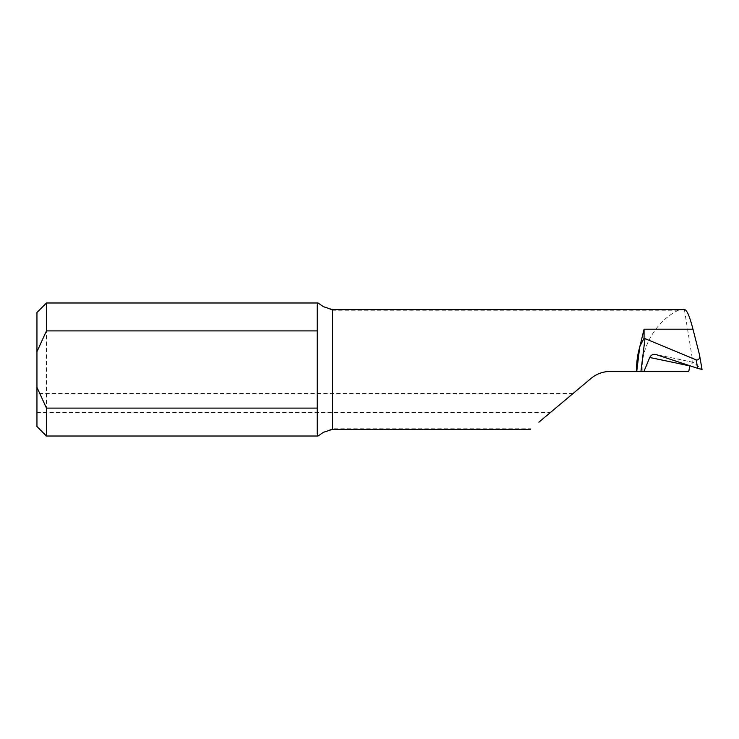 <?xml version="1.0" encoding="UTF-8"?>
<svg xmlns="http://www.w3.org/2000/svg" width="739" height="739" viewBox="0 0 739 739"><rect width="100%" height="100%" fill="white"/><g stroke="black" fill="none" stroke-linecap="round" stroke-linejoin="round"><path stroke-width="0.55" stroke-dasharray="3.69 2.77" d="M684.702 309.641L678.476 310.223C657.765 319.959 642.089 344.707 642.154 367.597L642.154 371.403L688.776 371.403M684.406 309.687L692.933 362.387L689.866 365.944M678.476 310.223L332.411 310.223L332.411 309.641M642.154 371.403L610.46 371.403M590.914 378.516L538.879 422.181M530.316 429.359L531.008 428.777L332.411 428.777L323.396 432.315M46.455 436.01L46.455 302.99M323.396 306.685L332.411 310.223M699.417 354.434L702.013 369.435L693.2 362.359A1182.927 78.925 -163 0 0 656.01 354.544M36.95 402.977L36.95 412.482L36.95 402.977M36.95 312.495L36.95 426.505M317.207 433.858L317.207 305.142M550.435 412.482L573.076 393.481L550.435 412.482L36.95 412.482M332.411 429.359L332.411 428.777M693.108 362.304L655.484 354.397M573.076 393.481L36.95 393.481"/><path stroke-width="1.11" d="M643.955 371.403L688.776 371.403L689.866 365.944A1187.675 79.249 17 0 0 649.729 357.51L643.955 371.403L610.46 371.403C603.089 371.486 596.567 373.851 590.914 378.516L538.879 422.181M636.741 371.403L639.715 347.21L644.066 329.197L644.066 338.222L696.193 359.884C698.918 360.336 699.99 358.517 699.417 354.434L692.979 329.197C689.515 315.858 686.651 309.355 684.406 309.687M649.729 357.51C651.142 354.886 653.239 353.889 656.01 354.544L697.662 368.336L696.193 359.884M655.484 354.397L656.01 354.544M684.702 309.641L332.411 309.641L332.411 429.359L323.396 432.315L318.075 436.01L317.207 433.858L317.207 408.104L46.455 408.104L46.455 436.01L318.075 436.01M318.075 302.99L46.455 302.99L46.455 330.896L317.207 330.896L317.207 305.142L318.075 302.99L323.396 306.685L332.411 309.641M699.417 354.434L702.05 369.472L697.662 368.336M46.455 436.01L36.95 426.505L36.95 312.495L46.455 302.99M317.207 408.104L317.207 330.896M46.455 330.896L36.95 351.699M36.95 387.301L46.455 408.104M610.46 371.403C603.079 371.486 596.567 373.851 590.914 378.516M639.715 347.21C637.424 354.979 636.371 363.043 636.556 371.403M644.066 338.222L640.297 345.519M645.008 338.425L640.944 371.403M644.066 329.197L692.979 329.197M530.316 429.359L332.411 429.359"/></g></svg>
